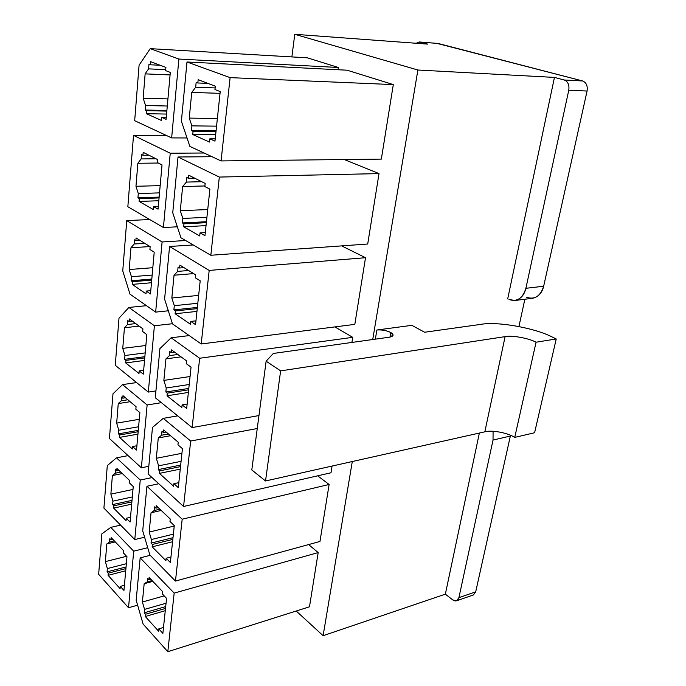 <?xml version="1.0" encoding="UTF-8"?>
<svg xmlns="http://www.w3.org/2000/svg" width="686" height="686" viewBox="0 0 686 686"><rect width="100%" height="100%" fill="white"/><g stroke="black" fill="none" stroke-linecap="round" stroke-linejoin="round"><path stroke-width="1.03" d="M389.982 337.1L390.771 332.521C386.475 330.463 381.845 329.623 376.88 330.009L375.345 339.158L376.88 330.009L411.823 325.335L424.643 332.247L480.8 324.375C497.239 321.185 535.32 327.994 552.813 337.306L556.235 338.961L536.066 342.211C528.692 338.164 512.022 335.162 505.102 336.629L280.634 370.877L266.125 361.188L273.345 353.453L389.597 337.16L393.112 335.145L390.771 332.521L389.982 337.1M456.627 600.782L473.409 594.951L475.698 591.847L458.9 597.66L456.627 600.782L452.794 599.933L445.351 594.17L323.115 635.699L296.223 611.012L323.115 635.699L352.295 461.532L323.115 635.699L445.351 594.17L479.36 433.055L445.351 594.17L452.794 599.933C455.761 601.785 457.794 601.022 458.9 597.66L493.028 440.06L493.088 431.271L493.028 440.06L458.9 597.66L475.698 591.847L510.35 436.039L493.028 440.06L510.35 436.039L475.698 591.847L473.177 595.028M123.952 590.449L126.979 556.698L123.231 552.753L123.429 550.481L111.209 537.653L111.029 539.899L112.924 539.445L111.029 539.899L109.829 538.639L109.554 542L114.27 540.868L109.554 542L109.829 538.639L111.029 539.899L111.209 537.653L123.429 550.481L123.231 552.753L126.979 556.698L123.952 590.449L120.273 586.393L120.084 588.605L108.088 575.34L108.268 573.153L107.085 571.85L107.359 568.565L105.37 561.611L106.81 543.938L109.554 542L106.81 543.938L115.257 541.906L106.81 543.938L105.37 561.611L126.584 556.286L105.37 561.611L107.359 568.565L126.344 563.712L107.359 568.565L107.085 571.85L126.053 566.97L107.085 571.85L108.268 573.153L125.907 568.591L108.268 573.153L108.088 575.34L125.718 570.761L108.088 575.34L120.084 588.605L120.273 586.393L123.952 590.449M133.71 551.175L110.755 527.38L101.862 533.862L98.655 574.311L128.522 607.736L133.71 551.175L147.713 547.694L133.71 551.175L128.522 607.736L137.62 605.163L128.522 607.736L98.655 574.311L101.862 533.862L110.755 527.38L133.71 551.175M162.865 633.367L166.569 598.398L162.419 594.033L162.668 591.675L149.136 577.475L148.905 579.799L150.86 579.276L148.905 579.799L147.584 578.401L147.241 581.882L152.095 580.57L147.241 581.882L147.584 578.401L148.905 579.799L149.136 577.475L162.668 591.675L162.419 594.033L166.569 598.398L162.865 633.367L158.792 628.873L158.56 631.163L145.295 616.491L145.518 614.227L144.214 612.795L144.549 609.391L142.396 602.016L144.171 583.717L147.241 581.882L144.171 583.717L152.849 581.368L144.171 583.717L142.396 602.016L164.177 595.885L142.396 602.016L144.549 609.391L166.055 603.234L144.549 609.391L144.214 612.795L165.703 606.596L144.214 612.795L145.518 614.227L165.506 608.448L145.518 614.227L145.295 616.491L165.266 610.686L145.295 616.491L158.56 631.163L158.792 628.873L162.865 633.367M140.167 557.872L136.171 600.199L143.108 624.063L167.813 651.7L174.167 593.107L140.167 557.872L174.167 593.107L318.184 552.573L309.48 606.81L318.184 552.573L308.597 544.573L318.184 552.573L174.167 593.107L167.813 651.7L309.48 606.81L167.813 651.7L143.108 624.063L136.171 600.199L140.167 557.872L150.217 555.317L140.167 557.872M130.074 522.072L133.247 486.537L129.38 482.858L129.585 480.466L116.954 468.487L116.757 470.845L118.978 470.407L116.757 470.845L115.514 469.67L115.222 473.203L120.762 472.097L115.222 473.203L115.514 469.67L116.757 470.845L116.954 468.487L129.585 480.466L129.38 482.858L133.247 486.537L130.074 522.072L126.267 518.256L126.061 520.588L113.662 508.112L113.859 505.814L112.633 504.587L112.924 501.14L110.875 494.109L112.393 475.535L115.222 473.203L112.393 475.535L122.297 473.554L112.393 475.535L110.875 494.109L132.99 489.444L110.875 494.109L112.924 501.14L132.321 496.956L112.924 501.14L112.633 504.587L132.012 500.368L112.633 504.587L113.859 505.814L131.875 501.869L113.859 505.814L113.662 508.112L131.678 504.15L113.662 508.112L126.061 520.588L126.267 518.256L130.074 522.072M140.244 480.02L116.491 457.828L107.29 465.605L103.912 508.103L134.782 539.573L140.244 480.02L152.052 477.585L140.244 480.02L134.782 539.573L144.6 537.198L134.782 539.573L103.912 508.103L107.29 465.605L116.491 457.828L140.244 480.02M170.368 562.486L174.278 525.579L169.974 521.489L170.231 519.002L156.202 505.702L155.962 508.155L158.252 507.64L155.962 508.155L154.59 506.843L154.23 510.513L159.924 509.226L154.23 510.513L154.59 506.843L155.962 508.155L156.202 505.702L170.231 519.002L169.974 521.489L174.278 525.579L170.368 562.486L166.149 558.25L165.901 560.668L152.155 546.836L152.386 544.452L151.04 543.098L151.392 539.522L149.171 532.062L151.04 512.776L154.23 510.513L151.04 512.776L161.219 510.453L151.04 512.776L149.171 532.062L174.227 526.059L149.171 532.062L151.392 539.522L173.369 534.145L151.392 539.522L151.04 543.098L173.001 537.687L151.04 543.098L152.386 544.452L172.812 539.393L152.386 544.452L152.155 546.836L172.563 541.751L152.155 546.836L165.901 560.668L166.149 558.25L170.368 562.486M146.933 486.263L142.714 530.861L149.874 554.974L175.47 581.068L182.184 519.199L146.933 486.263L182.184 519.199L329.117 484.47L319.968 541.46L329.117 484.47L317.652 475.827L329.117 484.47L182.184 519.199L175.47 581.068L319.968 541.46L175.47 581.068L149.874 554.974L142.714 530.861L146.933 486.263L158.783 483.759L146.933 486.263M136.514 450.067L139.867 412.612L135.854 409.225L136.077 406.704L122.991 395.676L122.785 398.172L125.461 397.751L122.785 398.172L121.508 397.083L121.199 400.804L127.845 399.767L121.199 400.804L121.508 397.083L122.785 398.172L122.991 395.676L136.077 406.704L135.854 409.225L139.867 412.612L136.514 450.067L132.57 446.526L132.355 448.978L119.536 437.402L119.733 434.975L118.472 433.844L118.772 430.216L116.663 423.125L118.258 403.574L121.199 400.804L118.258 403.574L130.143 401.704L118.258 403.574L116.663 423.125L139.267 419.309L116.663 423.125L118.772 430.216L138.598 426.769L118.772 430.216L118.472 433.844L138.272 430.371L118.472 433.844L119.733 434.975L138.152 431.726L119.733 434.975L119.536 437.402L137.937 434.127L119.536 437.402L132.355 448.978L132.57 446.526L136.514 450.067M147.13 404.98L122.537 384.614L112.984 393.807L109.434 438.517L141.367 467.792L147.13 404.98L161.407 402.682L147.13 404.98L141.367 467.792L148.811 466.308L141.367 467.792L109.434 438.517L112.984 393.807L122.537 384.614L147.13 404.98M178.291 487.643L182.425 448.627L177.957 444.845L178.231 442.213L163.662 429.95L163.414 432.54L166.158 432.043L163.414 432.54L161.982 431.331L161.604 435.207L168.439 433.972L161.604 435.207L161.982 431.331L163.414 432.54L163.662 429.95L178.231 442.213L177.957 444.845L182.425 448.627L178.291 487.643L173.91 483.699L173.644 486.254L159.392 473.383L159.641 470.862L158.234 469.601L158.612 465.828L156.314 458.291L158.286 437.942L161.604 435.207L158.286 437.942L170.505 435.704L158.286 437.942L156.314 458.291L181.927 453.3L156.314 458.291L158.612 465.828L181.078 461.335L158.612 465.828L158.234 469.601L180.684 465.065L158.234 469.601L159.641 470.862L180.521 466.617L159.641 470.862L159.392 473.383L180.255 469.113L159.392 473.383L173.644 486.254L173.91 483.699L178.291 487.643M190.674 441.038L163.259 418.34L152.481 427.438L148.09 473.949L183.565 506.482L190.674 441.038L257.259 428.51L190.674 441.038L183.565 506.482L330.995 472.774L332.075 466.06L330.995 472.774L183.565 506.482L148.09 473.949L152.481 427.438L163.259 418.34L190.674 441.038M143.305 374.144L146.838 334.605L142.688 331.544L142.92 328.877L129.362 318.939L129.148 321.571L132.449 321.211L129.148 321.571L127.819 320.585L127.493 324.512L135.725 323.603L127.493 324.512L127.819 320.585L129.148 321.571L129.362 318.939L142.92 328.877L142.688 331.544L146.838 334.605L143.305 374.144L139.224 370.912L138.992 373.493L125.71 362.928L125.924 360.373L124.62 359.344L124.938 355.511L122.76 348.368L124.44 327.754L127.493 324.512L124.44 327.754L139.138 326.107L124.44 327.754L122.76 348.368L145.869 345.495L122.76 348.368L124.938 355.511L145.2 352.904L124.938 355.511L124.62 359.344L144.866 356.686L124.62 359.344L125.924 360.373L144.755 357.895L125.924 360.373L125.71 362.928L144.532 360.416L125.71 362.928L138.992 373.493L139.224 370.912L143.305 374.144M154.401 325.756L128.899 307.439L118.995 318.201L115.257 365.295L148.313 392.083L154.401 325.756L172.443 323.723L154.401 325.756L148.313 392.083L155.928 390.917L148.313 392.083L115.257 365.295L118.995 318.201L128.899 307.439L154.401 325.756M186.678 408.487L191.051 367.182L186.395 363.76L186.686 360.973L171.551 349.877L171.286 352.613L174.69 352.175L171.286 352.613L169.802 351.524L169.399 355.622L177.863 354.499L169.399 355.622L169.802 351.524L171.286 352.613L171.551 349.877L186.686 360.973L186.395 363.76L191.051 367.182L186.678 408.487L182.116 404.877L181.833 407.578L167.032 395.796L167.29 393.138L165.841 391.989L166.226 387.993L163.86 380.396L165.943 358.872L169.399 355.622L165.943 358.872L181.061 356.849L165.943 358.872L163.86 380.396L190.056 376.528L163.86 380.396L166.226 387.993L189.216 384.494L166.226 387.993L165.841 391.989L188.796 388.439L165.841 391.989L167.29 393.138L188.65 389.811L167.29 393.138L167.032 395.796L188.376 392.443L167.032 395.796L181.833 407.578L182.116 404.877L186.678 408.487M199.652 358.255L171.148 337.778L159.924 348.591L155.285 397.726L192.131 427.575L199.652 358.255L352.733 337.332L351.918 342.443L352.733 337.332L334.879 326.905L352.733 337.332L199.652 358.255L192.131 427.575L258.965 415.553L192.131 427.575L155.285 397.726L159.924 348.591L171.148 337.778L199.652 358.255M150.474 293.968L154.213 252.174L149.9 249.481L150.148 246.66L136.085 237.948L135.854 240.717L140.141 240.469L135.854 240.717L134.482 239.86L134.139 244.002L144.797 243.35L134.139 244.002L134.482 239.86L135.854 240.717L136.085 237.948L150.148 246.66L149.9 249.481L154.213 252.174L150.474 293.968L146.238 291.078L145.998 293.814L132.226 284.39L132.458 281.697L131.103 280.78L131.438 276.732L129.191 269.529L130.957 247.775L134.139 244.002L130.957 247.775L149.994 246.566L130.957 247.775L129.191 269.529L152.824 267.712L129.191 269.529L131.438 276.732L152.172 275.052L131.438 276.732L131.103 280.78L151.812 279.039L131.103 280.78L132.458 281.697L151.717 280.068L132.458 281.697L132.226 284.39L151.477 282.735L132.226 284.39L145.998 293.814L146.238 291.078L150.474 293.968M126.747 220.6L122.751 270.876L129.997 294.165L155.653 312.113L162.093 241.969L126.747 220.6L162.093 241.969L185.632 240.52L162.093 241.969L155.653 312.113L168.319 310.792L155.653 312.113L129.997 294.165L122.751 270.876L126.747 220.6L149.728 219.529L126.747 220.6M195.553 324.65L200.192 280.84L195.347 277.821L195.656 274.863L179.904 265.105L179.612 268.012L184.028 267.66L179.612 268.012L178.077 267.051L177.648 271.39L188.624 270.507L177.648 271.39L178.077 267.051L179.612 268.012L179.904 265.105L195.656 274.863L195.347 277.821L200.192 280.84L195.553 324.65L190.811 321.417L190.511 324.281L175.11 313.742L175.384 310.921L173.875 309.892L174.295 305.664L171.834 297.998L174.038 275.223L177.648 271.39L174.038 275.223L193.624 273.603L174.038 275.223L171.834 297.998L198.648 295.409L171.834 297.998L174.295 305.664L197.808 303.281L174.295 305.664L173.875 309.892L197.371 307.448L173.875 309.892L175.384 310.921L197.242 308.631L175.384 310.921L175.11 313.742L196.951 311.41L175.11 313.742L190.511 324.281L190.811 321.417L195.553 324.65M169.571 246.48L164.597 299.122L172.503 323.903L201.204 343.978L209.187 270.421L169.571 246.48L209.187 270.421L365.518 257.713L354.816 324.367L365.518 257.713L341.654 245.888L365.518 257.713L209.187 270.421L201.204 343.978L354.816 324.367L201.204 343.978L172.503 323.903L164.597 299.122L169.571 246.48L193.22 244.962L169.571 246.48M158.063 209.17L162.025 164.914L157.531 162.642L157.797 159.666L143.185 152.335L142.945 155.268L148.948 155.216L142.945 155.268L141.513 154.539L141.153 158.92L156.039 158.783L141.153 158.92L141.513 154.539L142.945 155.268L143.185 152.335L157.797 159.666L157.531 162.642L162.025 164.914L158.063 209.17L153.664 206.683L153.407 209.573L139.112 201.435L139.352 198.588L137.946 197.8L138.298 193.529L135.974 186.275L137.852 163.277L141.153 158.92L137.852 163.277L158.286 163.028L137.852 163.277L135.974 186.275L160.164 185.64L135.974 186.275L138.298 193.529L159.521 192.877L138.298 193.529L137.946 197.8L159.143 197.096L137.946 197.8L139.352 198.588L159.066 197.928L139.352 198.588L139.112 201.435L158.818 200.741L139.112 201.435L153.407 209.573L153.664 206.683L158.063 209.17M170.239 153.218L133.513 135.365L127.845 206.726L163.414 227.529L170.239 153.218L204.059 153.004L170.239 153.218L163.414 227.529L177.34 226.8L163.414 227.529L127.845 206.726L133.513 135.365L170.239 153.218M204.968 235.684L209.899 189.139L204.848 186.583L205.174 183.445L188.753 175.204L188.453 178.291L194.627 178.154L188.453 178.291L186.849 177.477L186.395 182.082L201.71 181.713L186.395 182.082L186.849 177.477L188.453 178.291L188.753 175.204L205.174 183.445L204.848 186.583L209.899 189.139L204.968 235.684L200.02 232.897L199.712 235.933L183.668 226.8L183.968 223.816L182.399 222.924L182.836 218.44L180.289 210.713L182.63 186.558L186.395 182.082L182.63 186.558L204.908 185.949L182.63 186.558L180.289 210.713L207.738 209.556L180.289 210.713L182.836 218.44L206.915 217.308L182.836 218.44L182.399 222.924L206.443 221.724L182.399 222.924L183.968 223.816L206.34 222.684L183.968 223.816L183.668 226.8L206.032 225.625L183.668 226.8L199.712 235.933L200.02 232.897L204.968 235.684M178.017 156.991L172.743 212.797L180.941 237.776L210.834 255.261L219.323 177.065L178.017 156.991L219.323 177.065L379.015 173.601L367.713 244.019L379.015 173.601L344.286 159.538L379.015 173.601L219.323 177.065L210.834 255.261L367.713 244.019L210.834 255.261L180.941 237.776L172.743 212.797L178.017 156.991L211.991 156.7L178.017 156.991M166.098 119.347L170.299 72.407L165.626 70.615L165.909 67.451L150.714 61.689L150.457 64.793L160.13 65.264L150.457 64.793L148.965 64.218L148.588 68.866L165.712 69.646L148.588 68.866L148.965 64.218L150.457 64.793L150.714 61.689L165.909 67.451L165.626 70.615L170.299 72.407L166.098 119.347L161.519 117.306L161.253 120.376L146.392 113.696L146.65 110.686L145.192 110.034L145.561 105.515L143.16 98.209L145.14 73.865L148.588 68.866L145.14 73.865L170.068 74.928L145.14 73.865L143.16 98.209L167.924 98.895L143.16 98.209L145.561 105.515L167.29 106.013L145.561 105.515L145.192 110.034L166.887 110.48L145.192 110.034L146.65 110.686L166.835 111.089L146.65 110.686L146.392 113.696L166.569 114.065L146.392 113.696L161.253 120.376L161.519 117.306L166.098 119.347M178.883 59.047L150.251 48.655L139.087 65.161L134.679 120.693L171.646 137.912L178.883 59.047L338.37 67.485L338.044 69.74L338.37 67.485L307.362 57.821L338.37 67.485L178.883 59.047L171.646 137.912L187.038 137.963L171.646 137.912L134.679 120.693L139.087 65.161L150.251 48.655L178.883 59.047M214.975 141.127L220.223 91.572L214.95 89.549L215.301 86.204L198.16 79.696L197.834 82.98L207.807 83.358L197.834 82.98L196.162 82.337L195.681 87.233L215.121 87.928L195.681 87.233L196.162 82.337L197.834 82.98L198.16 79.696L215.301 86.204L214.95 89.549L220.223 91.572L214.975 141.127L209.822 138.829L209.479 142.053L192.757 134.533L193.075 131.36L191.437 130.632L191.9 125.872L189.259 118.086L191.746 92.421L195.681 87.233L191.746 92.421L220.035 93.339L191.746 92.421L189.259 118.086L217.368 118.541L189.259 118.086L191.9 125.872L216.562 126.147L191.9 125.872L191.437 130.632L216.064 130.829L191.437 130.632L193.075 131.36L215.996 131.541L193.075 131.36L192.757 134.533L215.661 134.662L192.757 134.533L209.479 142.053L209.822 138.829L214.975 141.127M186.986 61.989L181.387 121.251L189.885 146.41L221.072 160.927L230.11 77.638L186.986 61.989L230.11 77.638L393.301 84.592L381.339 159.118L393.301 84.592L347.107 70.204L393.301 84.592L230.11 77.638L221.072 160.927L381.339 159.118L221.072 160.927L189.885 146.41L181.387 121.251L186.986 61.989L347.107 70.204L186.986 61.989M518.933 326.51L524.85 299.25L518.933 326.51M515.1 300.468L532.825 298.247C538.493 296.832 542.103 292.828 543.664 286.234L525.888 288.3L543.664 286.234L587.079 91.032L568.771 90.226L525.888 288.3C524.344 294.98 520.743 299.036 515.1 300.468L508.978 299.525C517.072 302.132 522.706 298.393 525.888 288.3L568.771 90.226C569.474 84.961 567.974 81.557 564.269 79.996L554.451 77.415L507.683 298.916L554.451 77.415L417.885 70.015L372.738 339.519L417.885 70.015L294.757 34.3L291.876 56.921L294.757 34.3L417.885 70.015L554.451 77.415L564.269 79.996L582.603 80.957C586.298 82.492 587.791 85.853 587.079 91.032L543.664 286.234C540.457 296.189 534.806 299.893 526.694 297.33M436.759 43.329L582.603 80.957L437.942 43.424L419.892 42.069L427.67 44.11L294.757 34.3L427.67 44.11L419.892 42.069L416.205 43.261L419.283 41.966L437.942 43.424L419.283 41.966M510.504 435.276L510.35 436.039L510.504 435.276M215.224 138.838L209.822 138.829L215.224 138.838M307.362 57.821L150.251 48.655L307.362 57.821M166.269 117.383L161.519 117.306L166.269 117.383M205.294 232.597L200.02 232.897L205.294 232.597M166.535 135.528L133.513 135.365L166.535 135.528M158.303 206.503L153.664 206.683L158.303 206.503M195.956 320.842L190.811 321.417L195.956 320.842M150.774 290.667L146.238 291.078L150.774 290.667M189.207 335.591L171.148 337.778L189.207 335.591M187.141 404.054L182.116 404.877L187.141 404.054M146.461 305.682L128.899 307.439L146.461 305.682M143.648 370.294L139.224 370.912L143.648 370.294M177.683 415.87L163.259 418.34L177.683 415.87M178.823 482.652L173.91 483.699L178.823 482.652M136.565 382.565L122.537 384.614L136.565 382.565M136.9 445.728L132.57 446.526L136.9 445.728M170.951 557.006L166.149 558.25L170.951 557.006M128.102 455.624L116.491 457.828L128.102 455.624M130.503 517.295L126.267 518.256L130.503 517.295M163.491 627.458L158.792 628.873L163.491 627.458M120.59 525.107L110.755 527.38L120.59 525.107M124.415 585.287L120.273 586.393L124.415 585.287M251.796 469.944L266.125 361.188L251.796 469.944L265.525 480.972L280.634 370.877L265.525 480.972L484.831 431.828L505.102 336.629L484.831 431.828C491.648 429.805 507.76 432.797 514.74 437.394L536.066 342.211L514.74 437.394L534.591 432.746L556.235 338.961L534.591 432.746L514.74 437.394C507.76 432.797 491.648 429.805 484.831 431.828L265.525 480.972L251.796 469.944M411.823 325.335L376.88 330.009C381.845 329.623 386.475 330.463 390.771 332.521C394.141 334.734 393.747 336.277 389.597 337.16L273.345 353.453L266.125 361.188L280.634 370.877L505.102 336.629C512.022 335.162 528.692 338.164 536.066 342.211L556.235 338.961L552.813 337.306C535.32 327.994 497.239 321.185 480.8 324.375L424.643 332.247L411.823 325.335M564.269 79.996C567.974 81.557 569.474 84.961 568.771 90.226L587.079 91.032C587.791 85.853 586.298 82.492 582.603 80.957L564.269 79.996"/></g></svg>
